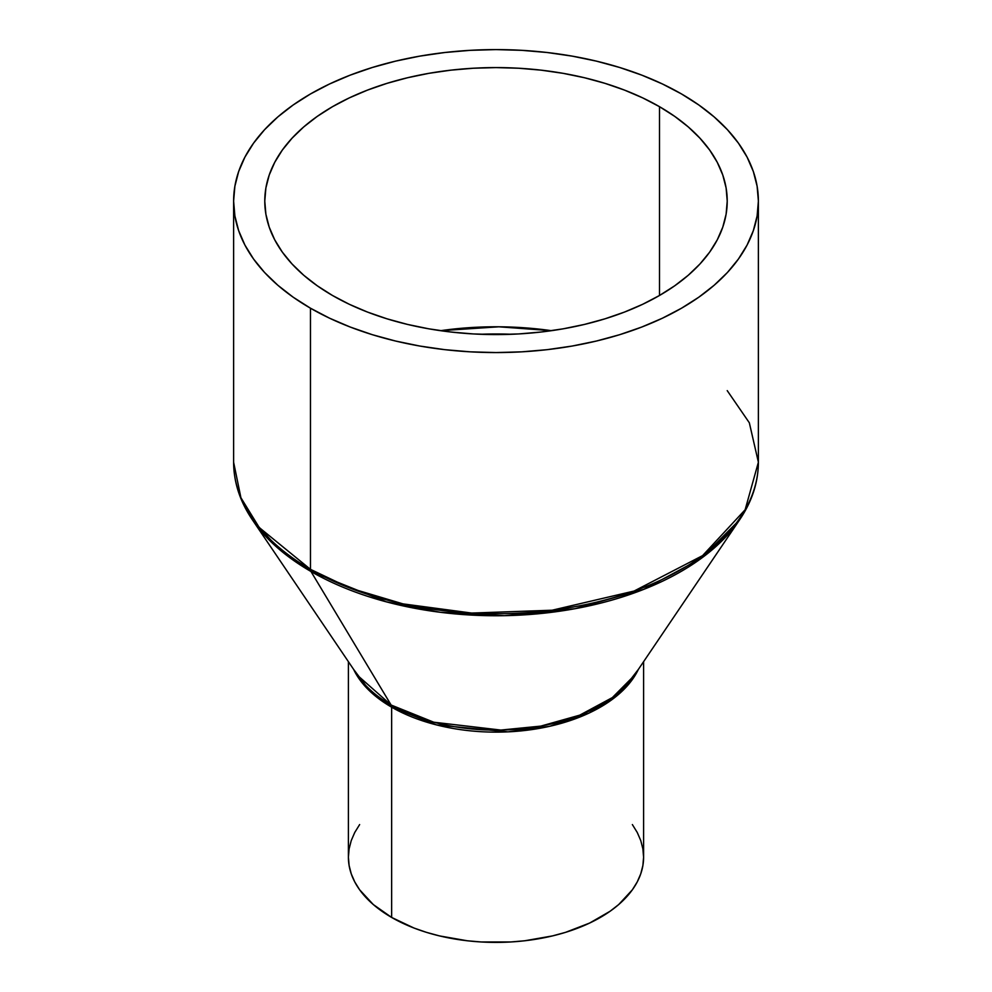 <?xml version="1.0" encoding="UTF-8"?>
<svg xmlns="http://www.w3.org/2000/svg" width="992" height="992" viewBox="0 0 992 992"><rect width="100%" height="100%" fill="white"/><g stroke="black" fill="none" stroke-linecap="round" stroke-linejoin="round"><path stroke-width="1.49" d="M511.723 334.279L480.277 334.279A229.412 132.444 180 0 1 511.723 334.279M440.522 330.683L498.84 326.802L551.478 330.683A231.223 133.498 0 0 0 440.522 330.683M391.642 917.439A147.597 85.213 0 0 0 552.482 935.915A147.597 85.213 0 0 0 643.597 857.187L642.878 865.545L640.758 873.816L637.236 881.925L632.363 889.799L618.723 904.53L610.092 911.251L589.632 923.056L565.576 932.344L552.482 935.915L524.793 940.763L510.471 941.991L481.529 941.991L467.207 940.763L439.518 935.915L426.424 932.344L413.999 928.041L391.642 917.439L391.642 707.184L391.642 917.439L373.277 904.53L359.637 889.799L354.764 881.925L351.242 873.816L349.122 865.545L348.403 857.187A147.597 85.213 0 0 0 391.642 917.439M638.352 669.426A147.597 85.213 180 0 1 391.642 707.184L370.363 691.635L353.648 669.426A147.597 85.213 180 0 0 391.642 707.184A6.56 3.782 120 0 0 391.121 705.027A6.56 3.782 -60 0 1 391.642 707.184L436.616 724.941L507.954 731.86L549.742 726.293L589.161 713.025L620.074 693.073L638.352 669.426M357.852 675.639L391.121 705.027A148.316 85.634 0 0 0 634.148 675.639L612.349 697.587L579.762 715.145L540.764 726.119L500.824 730.062L433.777 722.213L391.121 705.027L310.98 571.504L391.121 705.027A148.316 85.634 0 0 1 357.852 675.639L252.29 519.659L279.508 549.531L310.98 571.504L386.235 601.809L440.212 612.275L504.506 615.672L574.963 608.704L643.758 589.36L701.257 558.372L739.71 519.659A261.652 151.069 180 0 1 310.98 571.504A6.56 3.782 -60 0 1 310.471 569.346A6.56 3.782 120 0 0 310.98 571.504A261.652 151.069 180 0 1 252.29 519.659C239.94 501.382 233.715 482.236 233.616 462.235A262.384 151.491 0 0 0 310.471 569.346A262.384 151.491 0 0 0 596.415 602.181A262.384 151.491 0 0 0 758.384 462.235L745.128 509.764L702.596 555.619L634.086 591.046L552.122 610.216L471.696 613.068L402.988 603.88L349.568 587.934L310.471 569.346L310.471 308.202L310.471 569.346L259.234 527.521L240.92 497.736L233.616 462.235L233.616 201.091L234.881 215.934L238.663 230.64L244.912 245.061L253.592 259.061L264.591 272.502L277.834 285.25L293.173 297.191L310.471 308.202L329.542 318.184L350.226 327.038L372.31 334.688L395.585 341.037L419.839 346.047L444.813 349.668L470.282 351.838L496 352.569L521.718 351.838L547.187 349.668L572.161 346.047L596.415 341.037L619.69 334.688L641.774 327.038L662.458 318.184L681.529 308.202L698.827 297.191L714.166 285.25L727.409 272.502L738.408 259.061L747.088 245.061L753.337 230.64L757.119 215.934L758.384 201.091A262.384 151.491 180 0 1 596.415 341.037A262.384 151.491 180 0 1 310.471 308.202A262.384 151.491 180 0 1 233.616 201.091A262.384 151.491 180 0 1 395.585 61.132A262.384 151.491 180 0 1 681.529 93.967A262.384 151.491 180 0 1 758.384 201.091L757.119 186.236L753.337 171.529L747.088 157.108L738.408 143.121L727.409 129.679L714.166 116.92L698.827 104.978L681.529 93.967L662.458 83.985L641.774 75.132L619.69 67.493L596.415 61.132L572.161 56.122L547.187 52.514L521.718 50.332L496 49.6L470.282 50.332L444.813 52.514L419.839 56.122L395.585 61.132L372.31 67.493L350.226 75.132L329.542 83.985L310.471 93.967L293.173 104.978L277.834 116.92L264.591 129.679L253.592 143.121L244.912 157.108L238.663 171.529L234.881 186.236L233.616 201.091M727.223 390.625L749.332 422.778L758.384 462.235C758.285 482.236 752.06 501.382 739.71 519.659L634.148 675.639M332.494 295.48A231.223 133.498 180 0 1 264.777 201.091A231.223 133.498 180 0 1 407.514 77.748A231.223 133.498 180 0 1 659.506 106.69L659.506 295.48L659.506 106.69A231.223 133.498 180 0 1 727.223 201.091A231.223 133.498 180 0 1 584.486 324.421A231.223 133.498 180 0 1 332.494 295.48L317.254 285.77L303.738 275.255L292.082 264.021L282.373 252.179L274.734 239.841L269.216 227.131L265.881 214.173L264.777 201.091L265.881 187.996L269.216 175.038L274.734 162.328L282.373 150.003L292.082 138.161L303.738 126.914L317.254 116.399L332.494 106.69L349.308 97.886L367.536 90.086L387.004 83.353L407.514 77.748L428.879 73.334L450.889 70.159L473.333 68.237L496 67.592L518.667 68.237L541.111 70.159L563.121 73.334L584.486 77.748L604.996 83.353L624.464 90.086L642.692 97.886L659.506 106.69L674.746 116.399L688.262 126.914L699.918 138.161L709.627 150.003L717.266 162.328L722.784 175.038L726.119 187.996L727.223 201.091L726.119 214.173L722.784 227.131L717.266 239.841L709.627 252.179L699.918 264.021L688.262 275.255L674.746 285.77L659.506 295.48L642.692 304.284L624.464 312.083L604.996 318.816L584.486 324.421L563.121 328.836L541.111 332.022L518.667 333.944L496 334.589L473.333 333.944L450.889 332.022L428.879 328.836L407.514 324.421L387.004 318.816L367.536 312.083L349.308 304.284L332.494 295.48M632.363 824.575L637.236 832.449L640.758 840.559L642.878 848.842L643.597 857.187L643.597 661.689M348.403 661.689L348.403 857.187L349.122 848.842L351.242 840.559L354.764 832.449L359.637 824.575M758.384 462.235L758.384 201.091"/></g></svg>
